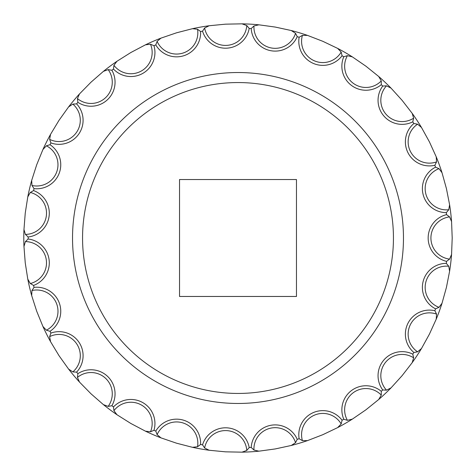 <?xml version="1.0" encoding="UTF-8"?>
<svg xmlns="http://www.w3.org/2000/svg" width="476" height="476" viewBox="0 0 476 476"><rect width="100%" height="100%" fill="white"/><g stroke="black" fill="none" stroke-linecap="round" stroke-linejoin="round"><path stroke-width="0.71" d="M238 403.469A165.47 165.47 0 0 1 72.531 238A165.47 165.47 0 0 1 238 72.531A165.47 165.47 0 0 1 403.469 238A165.47 165.47 0 0 1 238 403.469M197.837 443.204A21.271 21.271 0 0 0 157.098 434.642L161.013 437.884L176.566 443.204L192.482 447.309L197.54 446.75A21.271 21.271 0 0 0 197.837 443.204M46.398 145.799L42.929 149.518L36.717 164.738L31.69 180.392L31.957 185.467A21.271 21.271 0 0 0 46.398 145.799L50.016 144.71A24.044 24.044 0 0 1 34.034 188.633A209.856 209.856 0 0 0 33.57 190.573A24.044 24.044 0 0 1 28.143 237A209.856 209.856 0 0 0 28.143 239A24.044 24.044 0 0 1 33.57 285.427A209.856 209.856 0 0 0 34.034 287.367A24.044 24.044 0 0 1 50.016 331.29A209.856 209.856 0 0 0 50.914 333.075A24.044 24.044 0 0 1 76.6 372.131A209.856 209.856 0 0 0 77.885 373.66A24.044 24.044 0 0 1 111.884 405.736A209.856 209.856 0 0 0 113.484 406.926A24.044 24.044 0 0 1 153.962 430.298A209.856 209.856 0 0 0 155.795 431.089L157.098 434.642M152.171 423.503A21.271 21.271 0 0 0 113.931 410.681L116.989 414.745L130.9 423.503L145.442 431.167L150.487 431.791A21.271 21.271 0 0 0 152.171 423.503M113.484 406.926L113.931 410.681M112.276 393.801A21.271 21.271 0 0 0 77.451 377.414L79.492 382.073L91.005 393.801L103.387 404.618L108.159 406.385A21.271 21.271 0 0 0 112.276 393.801M77.885 373.66L77.451 377.414M197.54 29.25L192.482 28.691L176.566 32.796L161.013 38.116L157.098 41.358A21.271 21.271 0 0 0 197.54 29.25L200.575 31.505A24.044 24.044 0 0 1 155.795 44.911A209.856 209.856 0 0 0 153.962 45.702A24.044 24.044 0 0 1 113.484 69.074A209.856 209.856 0 0 0 111.884 70.264A24.044 24.044 0 0 1 77.885 102.34A209.856 209.856 0 0 0 76.6 103.869A24.044 24.044 0 0 1 50.914 142.925A209.856 209.856 0 0 0 50.016 144.71M80.307 355.703A21.271 21.271 0 0 0 49.629 336.633L50.539 341.637L59.036 355.703L68.592 369.084L72.822 371.905A21.271 21.271 0 0 0 80.307 355.703M50.914 333.075L49.629 336.633M150.487 44.208L145.442 44.833L130.9 52.497L116.989 61.255L113.931 65.319A21.271 21.271 0 0 0 150.487 44.208L153.962 45.702M57.989 311.262A21.271 21.271 0 0 0 31.957 290.533L31.69 295.608L36.717 311.262L42.929 326.482L46.398 330.201A21.271 21.271 0 0 0 57.989 311.262M34.034 287.367L31.957 290.533M108.159 69.615L103.387 71.382L91.005 82.199L79.492 93.927L77.451 98.586A21.271 21.271 0 0 0 108.159 69.615L111.884 70.264M28.143 239L25.401 241.6L23.967 246.479L25.246 262.865L27.781 279.109L30.297 283.529A21.271 21.271 0 0 0 25.401 241.6M72.822 104.095L68.592 106.916L59.036 120.297L50.539 134.363L49.629 139.367A21.271 21.271 0 0 0 72.822 104.095L76.6 103.869M46.517 213.135A21.271 21.271 0 0 0 30.297 192.471L27.781 196.891L25.246 213.135L23.967 229.521L25.401 234.4A21.271 21.271 0 0 0 46.517 213.135M33.57 190.573L30.297 192.471M449.6 271.266L448.749 266.257A21.271 21.271 0 0 0 439.009 307.335L442.025 303.236L446.428 287.397L449.6 271.266A214.2 214.2 0 0 0 451.569 254.428L452.2 238L451.569 221.572L449.582 216.889A21.271 21.271 0 0 0 449.582 259.111L451.569 254.428A214.2 214.2 0 0 1 449.6 271.266M436.224 319.17L436.552 314.095A21.271 21.271 0 0 0 417.601 351.823L421.48 348.527L429.417 334.134L436.224 319.17A214.2 214.2 0 0 0 442.025 303.236A214.2 214.2 0 0 1 436.224 319.17M412.162 362.694L413.65 357.833A21.271 21.271 0 0 0 386.512 390.171L391.046 387.863L402.089 375.683L412.162 362.694A214.2 214.2 0 0 0 421.48 348.527A214.2 214.2 0 0 1 412.162 362.694M378.712 399.501L381.282 395.11A21.271 21.271 0 0 0 347.415 420.32L352.359 419.118L365.913 409.812L378.712 399.501A214.2 214.2 0 0 0 391.046 387.863A214.2 214.2 0 0 1 378.712 399.501M337.674 427.597L341.185 423.92A21.271 21.271 0 0 0 302.421 440.639L307.508 440.609L322.841 434.683L337.674 427.597A214.2 214.2 0 0 0 352.359 419.118A214.2 214.2 0 0 1 337.674 427.597M291.264 445.471L295.531 442.704A21.271 21.271 0 0 0 253.952 450.034L258.908 451.177L275.193 448.945L291.264 445.471A214.2 214.2 0 0 0 307.508 440.609A214.2 214.2 0 0 1 291.264 445.471M241.981 452.164L246.77 450.451A21.271 21.271 0 0 0 204.626 447.999L209.184 450.254L225.547 451.837L241.981 452.164A214.2 214.2 0 0 0 258.908 451.177A214.2 214.2 0 0 1 241.981 452.164M209.184 25.746L204.626 28.001A21.271 21.271 0 0 0 246.77 25.549L241.981 23.836L225.547 24.163L209.184 25.746A214.2 214.2 0 0 0 192.482 28.691A214.2 214.2 0 0 1 209.184 25.746M258.908 24.823L253.952 25.966A21.271 21.271 0 0 0 295.531 33.296L291.264 30.529L275.193 27.055L258.908 24.823A214.2 214.2 0 0 0 241.981 23.836A214.2 214.2 0 0 1 258.908 24.823M307.508 35.391L302.421 35.361A21.271 21.271 0 0 0 341.185 52.08L337.674 48.403L322.841 41.317L307.508 35.391A214.2 214.2 0 0 0 291.264 30.529A214.2 214.2 0 0 1 307.508 35.391M352.359 56.882L347.415 55.68A21.271 21.271 0 0 0 381.282 80.89L378.712 76.499L365.913 66.188L352.359 56.882A214.2 214.2 0 0 0 337.674 48.403A214.2 214.2 0 0 1 352.359 56.882M391.046 88.137L386.512 85.829A21.271 21.271 0 0 0 413.65 118.167L412.162 113.306L402.089 100.317L391.046 88.137A214.2 214.2 0 0 0 378.712 76.499A214.2 214.2 0 0 1 391.046 88.137M421.48 127.473L417.601 124.176A21.271 21.271 0 0 0 436.552 161.905L436.224 156.83L429.417 141.866L421.48 127.473A214.2 214.2 0 0 0 412.162 113.306A214.2 214.2 0 0 1 421.48 127.473M442.025 172.764L439.009 168.665A21.271 21.271 0 0 0 448.749 209.743L449.6 204.734L446.428 188.603L442.025 172.764A214.2 214.2 0 0 0 436.224 156.83A214.2 214.2 0 0 1 442.025 172.764M393.444 238A155.444 155.444 0 0 0 238 82.556A155.444 155.444 0 0 0 82.556 238A155.444 155.444 0 0 0 238 393.444A155.444 155.444 0 0 0 393.444 238M179.529 179.529L179.529 296.471L296.471 296.471L296.471 179.529L179.529 179.529M34.034 188.633L31.957 185.467M27.781 196.891A214.2 214.2 0 0 1 31.69 180.392A214.2 214.2 0 0 0 27.781 196.891M49.629 139.367L50.914 142.925M42.929 149.518A214.2 214.2 0 0 1 50.539 134.363A214.2 214.2 0 0 0 42.929 149.518M28.143 237L25.401 234.4M23.967 246.479A214.2 214.2 0 0 1 23.967 229.521A214.2 214.2 0 0 0 23.967 246.479M77.451 98.586L77.885 102.34M68.592 106.916A214.2 214.2 0 0 1 79.492 93.927A214.2 214.2 0 0 0 68.592 106.916M33.57 285.427L30.297 283.529M31.69 295.608A214.2 214.2 0 0 1 27.781 279.109A214.2 214.2 0 0 0 31.69 295.608M113.931 65.319L113.484 69.074M103.387 71.382A214.2 214.2 0 0 1 116.989 61.255A214.2 214.2 0 0 0 103.387 71.382M50.016 331.29L46.398 330.201M50.539 341.637A214.2 214.2 0 0 1 42.929 326.482A214.2 214.2 0 0 0 50.539 341.637M157.098 41.358L155.795 44.911M145.442 44.833A214.2 214.2 0 0 1 161.013 38.116A214.2 214.2 0 0 0 145.442 44.833M76.6 372.131L72.822 371.905M79.492 382.073A214.2 214.2 0 0 1 68.592 369.084A214.2 214.2 0 0 0 79.492 382.073M204.626 28.001L202.544 31.16A209.856 209.856 0 0 0 200.575 31.505M111.884 405.736L108.159 406.385M246.77 25.549L249.204 28.441A24.044 24.044 0 0 1 202.544 31.16M116.989 414.745A214.2 214.2 0 0 1 103.387 404.618A214.2 214.2 0 0 0 116.989 414.745M253.952 25.966L251.197 28.56A209.856 209.856 0 0 0 249.204 28.441M153.962 430.298L150.487 431.791M295.531 33.296L297.232 36.676A24.044 24.044 0 0 1 251.197 28.56M161.013 437.884A214.2 214.2 0 0 1 145.442 431.167A214.2 214.2 0 0 0 161.013 437.884M302.421 35.361L299.142 37.247A209.856 209.856 0 0 0 297.232 36.676M155.795 431.089A24.044 24.044 0 0 1 200.575 444.495L197.54 446.75M341.185 52.08L342.065 55.763A24.044 24.044 0 0 1 299.142 37.247M209.184 450.254A214.2 214.2 0 0 1 192.482 447.309A214.2 214.2 0 0 0 209.184 450.254M200.575 444.495A209.856 209.856 0 0 0 202.544 444.84L204.626 447.999M347.415 55.68L343.791 56.757A209.856 209.856 0 0 0 342.065 55.763M202.544 444.84A24.044 24.044 0 0 1 249.204 447.559L246.77 450.451M381.282 80.89L381.288 84.674A24.044 24.044 0 0 1 343.791 56.757M249.204 447.559A209.856 209.856 0 0 0 251.197 447.44L253.952 450.034M386.512 85.829L382.74 86.043A209.856 209.856 0 0 0 381.288 84.674M251.197 447.44A24.044 24.044 0 0 1 297.232 439.324L295.531 442.704M413.65 118.167L412.781 121.85A24.044 24.044 0 0 1 382.74 86.043M297.232 439.324A209.856 209.856 0 0 0 299.142 438.753L302.421 440.639M417.601 124.176L413.882 123.516A209.856 209.856 0 0 0 412.781 121.85M299.142 438.753A24.044 24.044 0 0 1 342.065 420.237L341.185 423.92M436.552 161.905L434.856 165.285A24.044 24.044 0 0 1 413.882 123.516M342.065 420.237A209.856 209.856 0 0 0 343.791 419.243L347.415 420.32M439.009 168.665L435.54 167.165A209.856 209.856 0 0 0 434.856 165.285M343.791 419.243A24.044 24.044 0 0 1 381.288 391.326L381.282 395.11M448.749 209.743L446.321 212.647A24.044 24.044 0 0 1 435.54 167.165M381.288 391.326A209.856 209.856 0 0 0 382.74 389.957L386.512 390.171M449.582 216.889L446.553 214.628A209.856 209.856 0 0 0 446.321 212.647M449.6 204.734A214.2 214.2 0 0 1 451.569 221.572A214.2 214.2 0 0 0 449.6 204.734M382.74 389.957A24.044 24.044 0 0 1 412.781 354.15L413.65 357.833M449.582 259.111L446.553 261.372A24.044 24.044 0 0 1 446.553 214.628M412.781 354.15A209.856 209.856 0 0 0 413.882 352.484L417.601 351.823M448.749 266.257L446.321 263.353A209.856 209.856 0 0 0 446.553 261.372M413.882 352.484A24.044 24.044 0 0 1 434.856 310.715L436.552 314.095M439.009 307.335L435.54 308.835A24.044 24.044 0 0 1 446.321 263.353M434.856 310.715A209.856 209.856 0 0 0 435.54 308.835"/></g></svg>
